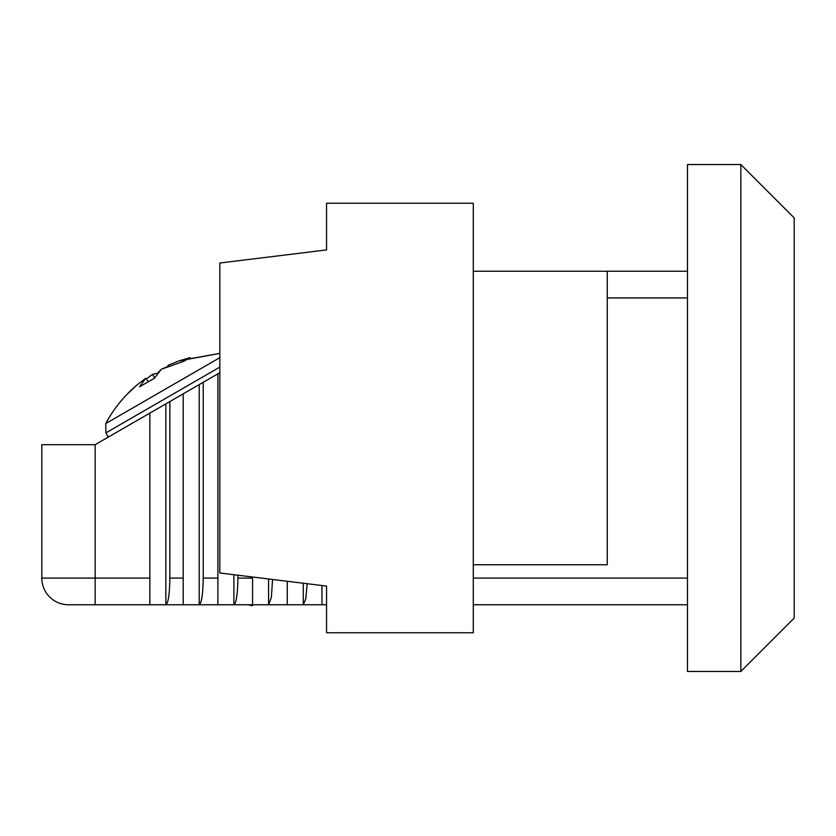 <?xml version="1.0" encoding="UTF-8"?>
<svg xmlns="http://www.w3.org/2000/svg" width="836" height="836" viewBox="0 0 836 836"><rect width="100%" height="100%" fill="white"/><g stroke="black" fill="none" stroke-linecap="round" stroke-linejoin="round"><path stroke-width="1.25" d="M326.552 243.245L326.552 249.912L219.826 263.016L219.826 572.984L326.552 586.088L326.552 632.779L473.291 632.779L473.291 564.749L607.25 564.749L607.25 271.251L687.474 271.251M219.826 372.71L95.158 444.679L95.158 578.084L149.853 578.084L149.853 604.762L165.862 604.762C168.276 603.069 169.614 594.177 169.865 578.084L183.209 578.084L183.209 604.762L199.219 604.762C201.633 603.069 202.96 594.177 203.221 578.084L217.893 578.084L217.893 604.762L233.902 604.762C236.316 603.069 237.654 594.177 237.905 578.084L252.576 578.084L252.576 604.762L268.586 604.762L271.334 597.51L272.588 579.463M149.853 604.762L68.479 604.762A26.679 26.679 0 0 1 41.8 578.084L41.8 444.679L95.158 444.679M149.853 413.099L149.853 578.084M165.862 403.861L165.862 604.762L183.209 604.762M169.865 401.552L169.865 578.084M183.209 393.85L183.209 578.084M199.219 384.602L199.219 604.762L217.893 604.762M203.221 382.292L203.221 578.084M217.893 373.817L217.893 578.084M233.902 574.719L233.902 604.762L252.576 604.762M237.905 575.21L237.905 578.084M252.576 577.007L252.576 578.084M268.586 578.972L268.586 604.762L303.269 604.762L305.746 599.067L307.188 583.716M287.26 581.26L287.26 604.762L268.586 604.762L287.26 604.762M303.269 583.235L303.269 604.762L326.552 604.762M321.954 585.524L321.954 604.762L303.269 604.762M687.474 604.762L473.291 604.762M687.474 164.535L687.474 671.465L740.842 671.465L740.842 164.535L687.474 164.535M740.842 164.535L794.2 217.893L794.2 618.107L740.842 671.465M41.8 578.084A26.679 26.679 0 0 0 68.479 604.762A26.679 26.679 0 0 1 41.8 578.084L95.158 578.084L95.158 604.762M473.291 564.749L473.291 203.221L326.552 203.221L326.552 249.912L239.838 260.56M607.25 271.251L473.291 271.251M168.036 365.395L178.737 360.964L168.036 365.395L168.36 366.199L161.327 369.272L154.461 378.206L139.591 386.786L145.736 378.269L148.244 381.488M180.043 360.515L219.826 353.377L178.737 360.964L190.138 357.609L183.732 361.309L161.327 369.272L157.649 373.149L152.455 374.392L154.681 377.788M145.736 378.269L136.561 385.323L145.736 378.269M146.279 378.959L152.455 374.392M219.826 357.672L105.744 423.549C113.633 408.919 123.906 396.17 136.561 385.323L127.95 393.516M248.229 604.762L251.887 605.745L253.59 604.762M473.291 578.084L687.474 578.084M687.474 297.94L607.25 297.94M219.826 367.108L105.879 432.902L105.744 423.549M108.304 437.092L105.879 432.902L108.304 437.092"/></g></svg>

